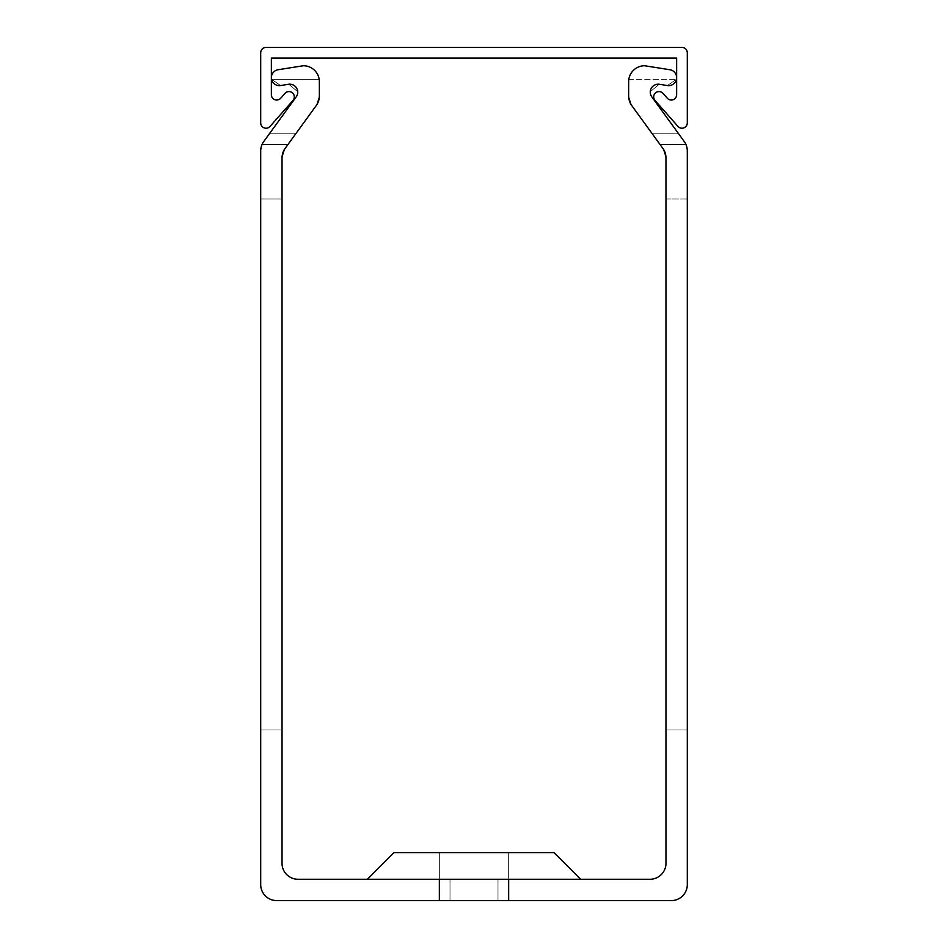 <?xml version="1.0" encoding="UTF-8"?>
<svg xmlns="http://www.w3.org/2000/svg" width="948" height="948" viewBox="0 0 948 948"><rect width="100%" height="100%" fill="white"/><g stroke="black" fill="none" stroke-linecap="round" stroke-linejoin="round"><path stroke-width="0.71" stroke-dasharray="4.74 3.56" d="M655.032 100.452A5.333 5.333 0 0 1 655.495 92.928A5.333 5.333 0 0 1 663.019 93.39L667.309 98.237A5.333 5.333 0 0 0 676.635 94.705L676.635 58.065L271.365 58.065L271.365 94.705A5.333 5.333 0 0 0 280.691 98.237L284.981 93.39A5.333 5.333 0 0 1 292.505 92.928A5.333 5.333 0 0 1 292.968 100.452L270.026 126.428A5.333 5.333 0 0 1 260.7 122.896L260.7 52.733A5.333 5.333 0 0 1 266.033 47.4L681.968 47.4A5.333 5.333 0 0 1 687.3 52.733L687.3 122.896A5.333 5.333 0 0 1 677.974 126.428L655.032 100.452M580.65 879.27L553.988 852.608L580.65 879.27L553.988 852.608L580.65 879.27L553.988 852.608L580.65 879.27L553.988 852.608L580.65 879.27L553.988 852.608L580.65 879.27L553.988 852.608L580.65 879.27L553.988 852.608L580.65 879.27L553.988 852.608L580.65 879.27L553.988 852.608L580.65 879.27L553.988 852.608L394.013 852.608L474 852.608L394.013 852.608L474 852.608L394.013 852.608L474 852.608L394.013 852.608L474 852.608L394.013 852.608L474 852.608L394.013 852.608L474 852.608L394.013 852.608L474 852.608L394.013 852.608L474 852.608L394.013 852.608L474 852.608L394.013 852.608L474 852.608L394.013 852.608L474 852.608L394.013 852.608L474 852.608L394.013 852.608L474 852.608L394.013 852.608L474 852.608L394.013 852.608L474 852.608L394.013 852.608L474 852.608L394.013 852.608L474 852.608L394.013 852.608L474 852.608L394.013 852.608L474 852.608L394.013 852.608L367.35 879.27L580.65 879.27L439.339 879.27L508.661 879.27L439.339 879.27L508.661 879.27L439.339 879.27L508.661 879.27L439.339 879.27L508.661 879.27L439.339 879.27L508.661 879.27L439.339 879.27L508.661 879.27L439.339 879.27L508.661 879.27L439.339 879.27L508.661 879.27L439.339 879.27L508.661 879.27L439.339 879.27L508.661 879.27L439.339 879.27L508.661 879.27L439.339 879.27L508.661 879.27L439.339 879.27L508.661 879.27L439.339 879.27L508.661 879.27L439.339 879.27L508.661 879.27L439.339 879.27L508.661 879.27L439.339 879.27L508.661 879.27L439.339 879.27L508.661 879.27L439.339 879.27L508.661 879.27L508.661 900.6L508.661 852.608L508.661 900.6L508.661 852.608L508.661 900.6L508.661 852.608L508.661 900.6L508.661 852.608L508.661 900.6L508.661 852.608L508.661 900.6L508.661 852.608L508.661 900.6L508.661 852.608L508.661 900.6L508.661 852.608L508.661 900.6L508.661 852.608L508.661 900.6L508.661 852.608L508.661 900.6L671.303 900.6A15.998 15.998 0 0 0 687.3 884.603L687.3 150.933L687.3 729.96L687.3 150.933L687.3 198.95L687.3 150.933L687.3 198.95L687.3 150.933L687.3 198.95L687.3 150.933L687.3 198.95L687.3 150.933L687.3 198.95L687.3 150.933L687.3 198.95L687.3 150.933L687.3 198.95L687.3 150.933L687.3 198.95L687.3 150.933L687.3 198.95L665.97 198.95L665.97 729.96L687.3 729.96L665.97 729.96L687.3 729.96L665.97 729.96L687.3 729.96L665.97 729.96L687.3 729.96L665.97 729.96L687.3 729.96L665.97 729.96L687.3 729.96L665.97 729.96L687.3 729.96L665.97 729.96L687.3 729.96L665.97 729.96L687.3 729.96L665.97 729.96L687.3 729.96L665.97 729.96L665.97 198.95L665.97 729.96L665.97 198.95L665.97 729.96L665.97 198.95L665.97 729.96L665.97 198.95L665.97 729.96L665.97 198.95L665.97 729.96L665.97 198.95L665.97 729.96L665.97 198.95L665.97 729.96L665.97 198.95L665.97 729.96L665.97 198.95L665.97 729.96L665.97 198.95L687.3 198.95M497.996 900.6L497.996 879.27L450.004 879.27L497.996 879.27L497.996 900.6L497.996 879.27L497.996 900.6L497.996 879.27L497.996 900.6L497.996 879.27L497.996 900.6L497.996 879.27L497.996 900.6L497.996 879.27L497.996 900.6L497.996 879.27L497.996 900.6L497.996 879.27L497.996 900.6L497.996 879.27L497.996 900.6L497.996 879.27L497.996 900.6L497.996 879.27L497.996 900.6L497.996 879.27L497.996 900.6L497.996 879.27L497.996 900.6L497.996 879.27L497.996 900.6L497.996 879.27L497.996 900.6L497.996 879.27L497.996 900.6L497.996 879.27L497.996 900.6L497.996 879.27L497.996 900.6L497.996 879.27L497.996 900.6L497.996 879.27L497.996 900.6L450.004 900.6L508.661 900.6L439.339 900.6L508.661 900.6L439.339 900.6L508.661 900.6L439.339 900.6L508.661 900.6L439.339 900.6L508.661 900.6L439.339 900.6L508.661 900.6L439.339 900.6L508.661 900.6L439.339 900.6L508.661 900.6L439.339 900.6L508.661 900.6L439.339 900.6L508.661 900.6L439.339 900.6L508.661 900.6L439.339 900.6L508.661 900.6L439.339 900.6L508.661 900.6L439.339 900.6L508.661 900.6L439.339 900.6L508.661 900.6L439.339 900.6L508.661 900.6L439.339 900.6L508.661 900.6L439.339 900.6L508.661 900.6L439.339 900.6L508.661 900.6L439.339 900.6L508.661 900.6L439.339 900.6L508.661 900.6L439.339 900.6L508.661 900.6L439.339 900.6L508.661 900.6L439.339 900.6L508.661 900.6L439.339 900.6L508.661 900.6L439.339 900.6L508.661 900.6L439.339 900.6L508.661 900.6L439.339 900.6L508.661 900.6L439.339 900.6L508.661 900.6L439.339 900.6L508.661 900.6L439.339 900.6L508.661 900.6L439.339 900.6L508.661 900.6L439.339 900.6L508.661 900.6L439.339 900.6L508.661 900.6L439.339 900.6L508.661 900.6L439.339 900.6L508.661 900.6L439.339 900.6L508.661 900.6L439.339 900.6L508.661 900.6L439.339 900.6L508.661 900.6L439.339 900.6L497.996 900.6L497.996 879.27L497.996 900.6M260.7 198.95L282.03 198.95L260.7 198.95L282.03 198.95L260.7 198.95L282.03 198.95L260.7 198.95L282.03 198.95L260.7 198.95L282.03 198.95L260.7 198.95L282.03 198.95L260.7 198.95L282.03 198.95L260.7 198.95L282.03 198.95L260.7 198.95L282.03 198.95L260.7 198.95L282.03 198.95L282.03 729.96L282.03 198.95L282.03 729.96L282.03 198.95L282.03 729.96L282.03 198.95L282.03 729.96L282.03 198.95L282.03 729.96L282.03 198.95L282.03 729.96L282.03 198.95L282.03 729.96L282.03 198.95L282.03 729.96L282.03 198.95L282.03 729.96L282.03 198.95L282.03 729.96L260.7 729.96L282.03 729.96L260.7 729.96L282.03 729.96L260.7 729.96L282.03 729.96L260.7 729.96L282.03 729.96L260.7 729.96L282.03 729.96L260.7 729.96L282.03 729.96L260.7 729.96L282.03 729.96L260.7 729.96L282.03 729.96L260.7 729.96L282.03 729.96L260.7 729.96L282.03 729.96L282.03 198.95L260.7 198.95L260.7 729.96L260.7 150.933L260.7 884.603A15.998 15.998 0 0 0 276.697 900.6L508.661 900.6L508.661 852.608L508.661 900.6L508.661 879.27L649.973 879.27A15.998 15.998 0 0 0 665.97 863.273L665.97 157.854A15.998 15.998 0 0 0 662.913 148.457L665.97 157.854L665.97 198.95L665.97 157.854L665.97 198.95L665.97 157.854L665.97 198.95L665.97 157.854L665.97 198.95L665.97 157.854L665.97 198.95L665.97 157.854L665.97 198.95L665.97 157.854L665.97 198.95L665.97 157.854L665.97 198.95L665.97 157.854L665.97 198.95L665.97 157.854L665.97 198.95L665.97 157.854L662.913 148.457L665.97 157.854L662.913 148.457L665.97 157.854L662.913 148.457L665.97 157.854L662.913 148.457L665.97 157.854L662.913 148.457L665.97 157.854L662.913 148.457L665.97 157.854L662.913 148.457L665.97 157.854L662.913 148.457L665.97 157.854L662.913 148.457L665.97 157.854L662.913 148.457L631.7 105.489A15.998 15.998 0 0 1 628.643 96.092L628.643 81.741A15.998 15.998 0 0 1 644.64 65.744L669.892 69.737A7.999 7.999 0 0 1 676.635 77.641A7.999 7.999 0 0 1 667.38 85.545L659.227 84.254A7.999 7.999 0 0 0 651.501 96.459L649.973 91.956L659.227 84.254L667.38 85.545L659.227 84.254L667.38 85.545L659.227 84.254L667.38 85.545L659.227 84.254L667.38 85.545L659.227 84.254L667.38 85.545L676.457 79.288L667.38 85.545L676.457 79.288L667.38 85.545L676.457 79.288L667.38 85.545L676.457 79.288L667.38 85.545L676.457 79.288L667.38 85.545L676.457 79.288L667.38 85.545L676.457 79.288L667.38 85.545L676.457 79.288L667.38 85.545L676.457 79.288L667.38 85.545L676.457 79.288L667.38 85.545L659.227 84.254L649.973 91.956L659.227 84.254L649.973 91.956L659.227 84.254L649.973 91.956L659.227 84.254L649.973 91.956L659.227 84.254L649.973 91.956L659.227 84.254L649.973 91.956L659.227 84.254L649.973 91.956L659.227 84.254L649.973 91.956L659.227 84.254L649.973 91.956L659.227 84.254L649.973 91.956L651.501 96.459L649.973 91.956L651.501 96.459L649.973 91.956L651.501 96.459L649.973 91.956L651.501 96.459L649.973 91.956L651.501 96.459L649.973 91.956L651.501 96.459L649.973 91.956L651.501 96.459L649.973 91.956L651.501 96.459L649.973 91.956L651.501 96.459L649.973 91.956L651.501 96.459L684.243 141.525A15.998 15.998 0 0 1 687.3 150.933L685.925 144.452L687.3 150.933M439.339 900.6L439.339 852.608L439.339 900.6L439.339 852.608L439.339 900.6L439.339 852.608L439.339 900.6L439.339 852.608L439.339 900.6L439.339 852.608L439.339 900.6L439.339 852.608L439.339 900.6L439.339 852.608L439.339 900.6L439.339 852.608L439.339 900.6L439.339 852.608L439.339 900.6L439.339 852.608L439.339 900.6L439.339 852.608L439.339 900.6L439.339 852.608L439.339 900.6L439.339 852.608L439.339 900.6L439.339 852.608L439.339 900.6L439.339 852.608L439.339 900.6L439.339 852.608L439.339 900.6L439.339 852.608L439.339 900.6L439.339 852.608L439.339 900.6L439.339 852.608L439.339 900.6L439.339 852.608L439.339 900.6L439.339 879.27L474 879.27L367.35 879.27L474 879.27L367.35 879.27L474 879.27L367.35 879.27L474 879.27L367.35 879.27L474 879.27L367.35 879.27L474 879.27L367.35 879.27L474 879.27L367.35 879.27L474 879.27L367.35 879.27L474 879.27L367.35 879.27L474 879.27L367.35 879.27L474 879.27L367.35 879.27L474 879.27L367.35 879.27L474 879.27L367.35 879.27L474 879.27L367.35 879.27L474 879.27L367.35 879.27L474 879.27L367.35 879.27L474 879.27L367.35 879.27L474 879.27L367.35 879.27L474 879.27L367.35 879.27L474 879.27L367.35 879.27L394.013 852.608L367.35 879.27M439.339 879.27L298.028 879.27A15.998 15.998 0 0 1 282.03 863.273L282.03 157.854L285.087 148.457L316.3 105.489L285.087 148.457L316.3 105.489L319.358 96.092L319.358 81.741A15.998 15.998 0 0 0 303.36 65.744L278.108 69.737A7.999 7.999 0 0 0 271.365 77.641A7.999 7.999 0 0 1 278.108 69.737A7.999 7.999 0 0 0 271.365 77.641A7.999 7.999 0 0 1 278.108 69.737A7.999 7.999 0 0 0 271.365 77.641A7.999 7.999 0 0 1 278.108 69.737A7.999 7.999 0 0 0 271.365 77.641A7.999 7.999 0 0 1 278.108 69.737A7.999 7.999 0 0 0 271.365 77.641A7.999 7.999 0 0 1 278.108 69.737A7.999 7.999 0 0 0 271.365 77.641A7.999 7.999 0 0 1 278.108 69.737A7.999 7.999 0 0 0 271.365 77.641A7.999 7.999 0 0 1 278.108 69.737A7.999 7.999 0 0 0 271.365 77.641A7.999 7.999 0 0 1 278.108 69.737A7.999 7.999 0 0 0 271.365 77.641A7.999 7.999 0 0 1 278.108 69.737L303.36 65.744A15.998 15.998 0 0 1 319.168 79.288L319.358 96.092L316.3 105.489L319.358 96.092A15.998 15.998 0 0 1 316.3 105.489L319.358 96.092L316.3 105.489L319.358 96.092L319.168 79.288A15.998 15.998 0 0 0 303.36 65.744A15.998 15.998 0 0 1 319.168 79.288A15.998 15.998 0 0 0 303.36 65.744A15.998 15.998 0 0 1 319.168 79.288A15.998 15.998 0 0 0 303.36 65.744A15.998 15.998 0 0 1 319.168 79.288A15.998 15.998 0 0 0 303.36 65.744A15.998 15.998 0 0 1 319.168 79.288A15.998 15.998 0 0 0 303.36 65.744A15.998 15.998 0 0 1 319.168 79.288A15.998 15.998 0 0 0 303.36 65.744A15.998 15.998 0 0 1 319.168 79.288A15.998 15.998 0 0 0 303.36 65.744A15.998 15.998 0 0 1 319.168 79.288A15.998 15.998 0 0 0 303.36 65.744A15.998 15.998 0 0 1 319.168 79.288A15.998 15.998 0 0 0 303.36 65.744A15.998 15.998 0 0 1 319.168 79.288A15.998 15.998 0 0 0 303.36 65.744L278.108 69.737A7.999 7.999 0 0 0 271.365 77.641A7.999 7.999 0 0 1 278.108 69.737A7.999 7.999 0 0 0 271.543 79.288A7.999 7.999 0 0 1 271.365 77.641A7.999 7.999 0 0 0 271.543 79.288A7.999 7.999 0 0 1 271.365 77.641A7.999 7.999 0 0 0 271.543 79.288A7.999 7.999 0 0 1 271.365 77.641A7.999 7.999 0 0 0 271.543 79.288A7.999 7.999 0 0 1 271.365 77.641A7.999 7.999 0 0 0 271.543 79.288A7.999 7.999 0 0 1 271.365 77.641A7.999 7.999 0 0 0 271.543 79.288A7.999 7.999 0 0 1 271.365 77.641A7.999 7.999 0 0 0 271.543 79.288A7.999 7.999 0 0 1 271.365 77.641A7.999 7.999 0 0 0 271.543 79.288A7.999 7.999 0 0 1 271.365 77.641A7.999 7.999 0 0 0 271.543 79.288A7.999 7.999 0 0 1 271.365 77.641A7.999 7.999 0 0 0 280.62 85.545L288.773 84.254L298.028 91.956A7.999 7.999 0 0 0 288.773 84.254L298.028 91.956L296.499 96.459L263.757 141.525A15.998 15.998 0 0 0 262.075 144.452A15.998 15.998 0 0 1 263.757 141.525A15.998 15.998 0 0 0 262.075 144.452A15.998 15.998 0 0 1 263.757 141.525A15.998 15.998 0 0 0 262.075 144.452A15.998 15.998 0 0 1 263.757 141.525A15.998 15.998 0 0 0 262.075 144.452A15.998 15.998 0 0 1 263.757 141.525A15.998 15.998 0 0 0 262.075 144.452A15.998 15.998 0 0 1 263.757 141.525A15.998 15.998 0 0 0 262.075 144.452A15.998 15.998 0 0 1 263.757 141.525A15.998 15.998 0 0 0 262.075 144.452A15.998 15.998 0 0 1 263.757 141.525A15.998 15.998 0 0 0 262.075 144.452A15.998 15.998 0 0 1 263.757 141.525A15.998 15.998 0 0 0 262.075 144.452A15.998 15.998 0 0 1 263.757 141.525A15.998 15.998 0 0 0 260.7 150.933L262.075 144.452A15.998 15.998 0 0 1 263.757 141.525A15.998 15.998 0 0 0 262.075 144.452L287.991 144.452L295.74 133.787L285.087 148.457A15.998 15.998 0 0 0 282.03 157.854L285.087 148.457L287.991 144.452L285.087 148.457L287.991 144.452L262.075 144.452L287.991 144.452L262.075 144.452L287.991 144.452L262.075 144.452L287.991 144.452L262.075 144.452L287.991 144.452L262.075 144.452L287.991 144.452L262.075 144.452L287.991 144.452L262.075 144.452L287.991 144.452L262.075 144.452L287.991 144.452L262.075 144.452L287.991 144.452L262.075 144.452L260.7 150.933M282.03 198.95L282.03 157.854L285.087 148.457L282.03 157.854L285.087 148.457L282.03 157.854L285.087 148.457L282.03 157.854L285.087 148.457L282.03 157.854L285.087 148.457L282.03 157.854L285.087 148.457L282.03 157.854L285.087 148.457L282.03 157.854L285.087 148.457L282.03 157.854L285.087 148.457L282.03 157.854L282.03 198.95M280.62 85.545L288.773 84.254L298.028 91.956L296.499 96.459L269.374 133.787L295.74 133.787L269.374 133.787L295.74 133.787L269.374 133.787L295.74 133.787L269.374 133.787L295.74 133.787L269.374 133.787L295.74 133.787L269.374 133.787L295.74 133.787L269.374 133.787L295.74 133.787L269.374 133.787L295.74 133.787L269.374 133.787L295.74 133.787L269.374 133.787L295.74 133.787L269.374 133.787L296.499 96.459A7.999 7.999 0 0 0 298.028 91.956L296.499 96.459L269.374 133.787L296.499 96.459L298.028 91.956L296.499 96.459L298.028 91.956L296.499 96.459L298.028 91.956L296.499 96.459L298.028 91.956L296.499 96.459L298.028 91.956L296.499 96.459L298.028 91.956L296.499 96.459L298.028 91.956L296.499 96.459L298.028 91.956L296.499 96.459L298.028 91.956L288.773 84.254L298.028 91.956L288.773 84.254L298.028 91.956L288.773 84.254L298.028 91.956L288.773 84.254L298.028 91.956L288.773 84.254L298.028 91.956L288.773 84.254L298.028 91.956L288.773 84.254L298.028 91.956L288.773 84.254L298.028 91.956L288.773 84.254L280.62 85.545L288.773 84.254L280.62 85.545L288.773 84.254L280.62 85.545L288.773 84.254L280.62 85.545L288.773 84.254L280.62 85.545L288.773 84.254L280.62 85.545L288.773 84.254L280.62 85.545L288.773 84.254L280.62 85.545L288.773 84.254L280.62 85.545L271.543 79.288A7.999 7.999 0 0 1 271.365 77.641A7.999 7.999 0 0 0 271.543 79.288L319.168 79.288L271.543 79.288L319.168 79.288L271.543 79.288L319.168 79.288L271.543 79.288L319.168 79.288L271.543 79.288L319.168 79.288L271.543 79.288L319.168 79.288L271.543 79.288L319.168 79.288L271.543 79.288L319.168 79.288L271.543 79.288L319.168 79.288L271.543 79.288L319.168 79.288L271.543 79.288L280.62 85.545L271.543 79.288L280.62 85.545L271.543 79.288L280.62 85.545L271.543 79.288L280.62 85.545L271.543 79.288L280.62 85.545L271.543 79.288L280.62 85.545L271.543 79.288L280.62 85.545L271.543 79.288L280.62 85.545L271.543 79.288L280.62 85.545L288.773 84.254L280.62 85.545L271.543 79.288L280.62 85.545M631.7 105.489L628.643 96.092L631.7 105.489L652.26 133.787L631.7 105.489L628.643 96.092L628.832 79.288L628.643 96.092L631.7 105.489L628.643 96.092L631.7 105.489L628.643 96.092L631.7 105.489L628.643 96.092L631.7 105.489L628.643 96.092L631.7 105.489L628.643 96.092L631.7 105.489L628.643 96.092L631.7 105.489L628.643 96.092L631.7 105.489L628.643 96.092L628.643 81.741L628.643 96.092L628.643 81.741L628.643 96.092L628.643 81.741L628.643 96.092L628.643 81.741L628.643 96.092L631.7 105.489L652.26 133.787L631.7 105.489L652.26 133.787L631.7 105.489L652.26 133.787L631.7 105.489L652.26 133.787L631.7 105.489L652.26 133.787L631.7 105.489L652.26 133.787L631.7 105.489L652.26 133.787L631.7 105.489L652.26 133.787L631.7 105.489L652.26 133.787L678.626 133.787L651.501 96.459L684.243 141.525A15.998 15.998 0 0 1 685.925 144.452A15.998 15.998 0 0 0 684.243 141.525A15.998 15.998 0 0 1 685.925 144.452A15.998 15.998 0 0 0 684.243 141.525A15.998 15.998 0 0 1 685.925 144.452A15.998 15.998 0 0 0 684.243 141.525A15.998 15.998 0 0 1 685.925 144.452A15.998 15.998 0 0 0 684.243 141.525A15.998 15.998 0 0 1 685.925 144.452A15.998 15.998 0 0 0 684.243 141.525A15.998 15.998 0 0 1 685.925 144.452A15.998 15.998 0 0 0 684.243 141.525A15.998 15.998 0 0 1 685.925 144.452A15.998 15.998 0 0 0 684.243 141.525A15.998 15.998 0 0 1 685.925 144.452A15.998 15.998 0 0 0 684.243 141.525A15.998 15.998 0 0 1 685.925 144.452A15.998 15.998 0 0 0 684.243 141.525L678.626 133.787L684.243 141.525A15.998 15.998 0 0 1 685.925 144.452A15.998 15.998 0 0 0 684.243 141.525M669.892 69.737L644.64 65.744A15.998 15.998 0 0 0 628.832 79.288A15.998 15.998 0 0 1 644.64 65.744A15.998 15.998 0 0 0 628.832 79.288A15.998 15.998 0 0 1 644.64 65.744A15.998 15.998 0 0 0 628.832 79.288A15.998 15.998 0 0 1 644.64 65.744A15.998 15.998 0 0 0 628.832 79.288A15.998 15.998 0 0 1 644.64 65.744A15.998 15.998 0 0 0 628.832 79.288A15.998 15.998 0 0 1 644.64 65.744A15.998 15.998 0 0 0 628.832 79.288A15.998 15.998 0 0 1 644.64 65.744A15.998 15.998 0 0 0 628.832 79.288A15.998 15.998 0 0 1 644.64 65.744A15.998 15.998 0 0 0 628.832 79.288A15.998 15.998 0 0 1 644.64 65.744A15.998 15.998 0 0 0 628.832 79.288A15.998 15.998 0 0 1 644.64 65.744L669.892 69.737A7.999 7.999 0 0 1 676.457 79.288A7.999 7.999 0 0 0 676.635 77.641A7.999 7.999 0 0 1 676.457 79.288A7.999 7.999 0 0 0 676.635 77.641A7.999 7.999 0 0 1 676.457 79.288A7.999 7.999 0 0 0 676.635 77.641A7.999 7.999 0 0 1 676.457 79.288A7.999 7.999 0 0 0 676.635 77.641A7.999 7.999 0 0 1 676.457 79.288A7.999 7.999 0 0 0 676.635 77.641A7.999 7.999 0 0 1 676.457 79.288A7.999 7.999 0 0 0 676.635 77.641A7.999 7.999 0 0 1 676.457 79.288A7.999 7.999 0 0 0 676.635 77.641A7.999 7.999 0 0 1 676.457 79.288A7.999 7.999 0 0 0 676.635 77.641A7.999 7.999 0 0 1 676.457 79.288A7.999 7.999 0 0 0 676.635 77.641A7.999 7.999 0 0 1 676.457 79.288A7.999 7.999 0 0 0 669.892 69.737A7.999 7.999 0 0 1 676.635 77.641A7.999 7.999 0 0 0 669.892 69.737A7.999 7.999 0 0 1 676.635 77.641A7.999 7.999 0 0 0 669.892 69.737A7.999 7.999 0 0 1 676.635 77.641A7.999 7.999 0 0 0 669.892 69.737A7.999 7.999 0 0 1 676.635 77.641A7.999 7.999 0 0 0 669.892 69.737A7.999 7.999 0 0 1 676.635 77.641A7.999 7.999 0 0 0 669.892 69.737A7.999 7.999 0 0 1 676.635 77.641A7.999 7.999 0 0 0 669.892 69.737A7.999 7.999 0 0 1 676.635 77.641A7.999 7.999 0 0 0 669.892 69.737A7.999 7.999 0 0 1 676.635 77.641A7.999 7.999 0 0 0 669.892 69.737L644.64 65.744A15.998 15.998 0 0 0 628.832 79.288A15.998 15.998 0 0 1 644.64 65.744L669.892 69.737A7.999 7.999 0 0 1 676.635 77.641A7.999 7.999 0 0 0 669.892 69.737M652.26 133.787L662.913 148.457L660.009 144.452L662.913 148.457L660.009 144.452L662.913 148.457L660.009 144.452L662.913 148.457L660.009 144.452L662.913 148.457L660.009 144.452L662.913 148.457L660.009 144.452L662.913 148.457L660.009 144.452L662.913 148.457L660.009 144.452L662.913 148.457L660.009 144.452L662.913 148.457L660.009 144.452L685.925 144.452L660.009 144.452L685.925 144.452L660.009 144.452L685.925 144.452L660.009 144.452L685.925 144.452L660.009 144.452L685.925 144.452L660.009 144.452L685.925 144.452L660.009 144.452L685.925 144.452L660.009 144.452L685.925 144.452L660.009 144.452L685.925 144.452L660.009 144.452L685.925 144.452L660.009 144.452L652.26 133.787L660.009 144.452L652.26 133.787L660.009 144.452L652.26 133.787L660.009 144.452L652.26 133.787L660.009 144.452L652.26 133.787L660.009 144.452L652.26 133.787L660.009 144.452L652.26 133.787L660.009 144.452L652.26 133.787L660.009 144.452L652.26 133.787L660.009 144.452L652.26 133.787L678.626 133.787M628.832 79.288L676.457 79.288L628.832 79.288M450.004 900.6L450.004 879.27L450.004 900.6M508.661 900.6L508.661 879.27"/><path stroke-width="1.42" d="M653.693 96.921A5.333 5.333 0 0 0 655.032 100.452L677.974 126.428A5.333 5.333 0 0 0 687.3 122.896L687.3 52.733A5.333 5.333 0 0 0 681.968 47.4L266.033 47.4A5.333 5.333 0 0 0 260.7 52.733L260.7 122.896A5.333 5.333 0 0 0 270.026 126.428L292.968 100.452A5.333 5.333 0 0 0 292.505 92.928A5.333 5.333 0 0 0 284.981 93.39L280.691 98.237A5.333 5.333 0 0 1 271.365 94.705L271.365 58.065L676.635 58.065L676.635 94.705A5.333 5.333 0 0 1 667.309 98.237L663.019 93.39A5.333 5.333 0 0 0 653.693 96.921M367.35 879.27L394.013 852.608L553.988 852.608L580.65 879.27M508.661 879.27L508.661 900.6L671.303 900.6A15.998 15.998 0 0 0 687.3 884.603L687.3 150.933A15.998 15.998 0 0 0 684.243 141.525L651.501 96.459A7.999 7.999 0 0 1 659.227 84.254L667.38 85.545A7.999 7.999 0 0 0 676.635 77.641A7.999 7.999 0 0 0 669.892 69.737L644.64 65.744A15.998 15.998 0 0 0 628.643 81.741L628.643 96.092A15.998 15.998 0 0 0 631.7 105.489L662.913 148.457A15.998 15.998 0 0 1 665.97 157.854L665.97 863.273A15.998 15.998 0 0 1 649.973 879.27L298.028 879.27A15.998 15.998 0 0 1 282.03 863.273L282.03 157.854A15.998 15.998 0 0 1 285.087 148.457L316.3 105.489A15.998 15.998 0 0 0 319.358 96.092L319.358 81.741A15.998 15.998 0 0 0 303.36 65.744L278.108 69.737A7.999 7.999 0 0 0 271.365 77.641A7.999 7.999 0 0 0 280.62 85.545L288.773 84.254A7.999 7.999 0 0 1 296.499 96.459L263.757 141.525A15.998 15.998 0 0 0 260.7 150.933L260.7 884.603A15.998 15.998 0 0 0 276.697 900.6L439.339 900.6L439.339 879.27M295.74 133.787L316.3 105.489L295.74 133.787M319.358 96.092L319.358 81.741L319.358 96.092M303.36 65.744L278.108 69.737L303.36 65.744M269.374 133.787L263.757 141.525L269.374 133.787M260.7 150.933L260.7 198.95M687.3 150.933L687.3 198.95M659.227 84.254L667.38 85.545L659.227 84.254M628.643 81.741L628.643 96.092L628.643 81.741M684.243 141.525L678.626 133.787M631.7 105.489L652.26 133.787M508.661 900.6L439.339 900.6"/></g></svg>
